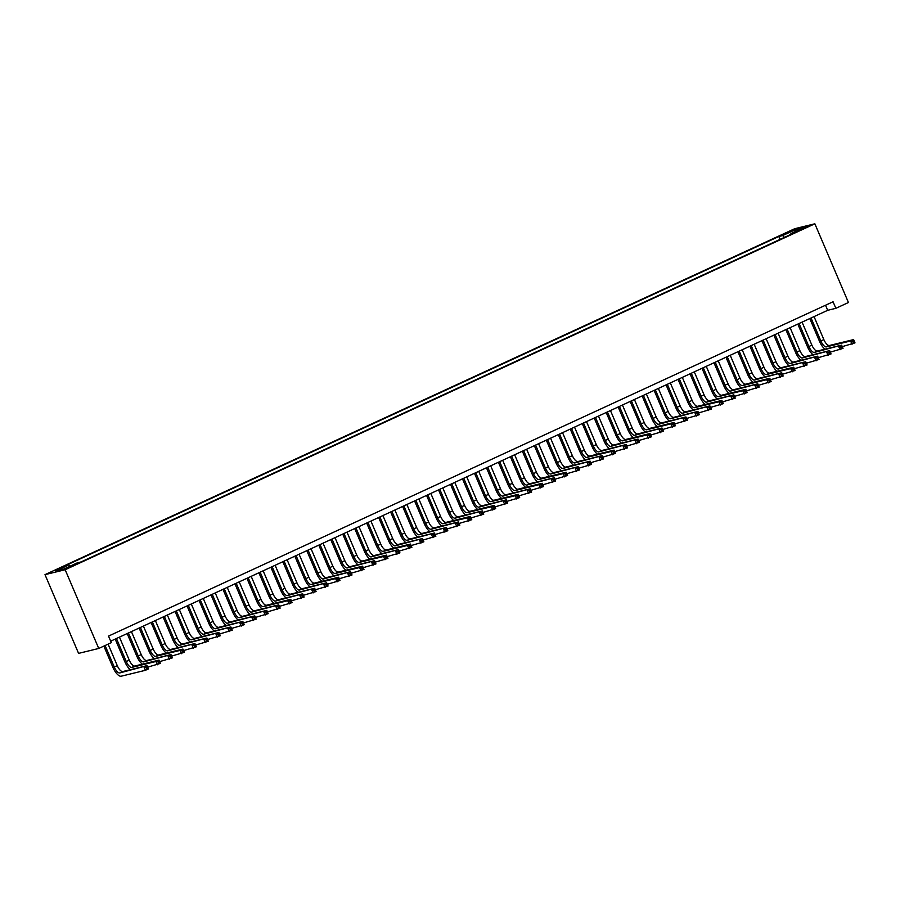 <?xml version="1.0" encoding="UTF-8"?>
<svg xmlns="http://www.w3.org/2000/svg" width="900" height="900" viewBox="0 0 900 900"><rect width="100%" height="100%" fill="white"/><g stroke="black" fill="none" stroke-linecap="round" stroke-linejoin="round"><path stroke-width="1.35" d="M73.384 565.65L67.433 567.866L73.384 565.65M65.16 569.734L98.741 648.461L78.581 653.377L45 574.65L794.7 228.713L814.86 223.796L65.16 569.734L45 574.65M110.689 641.171L827.685 310.309L835.864 308.317L833.062 301.759L108.517 636.097L111.319 642.656L98.741 648.461M801.799 228.78L796.781 231.322L807.57 226.631L801.799 228.78L802.058 229.388M784.395 237.386L782.674 235.553L778.86 236.486L65.093 565.841L68.906 564.919L55.733 570.994L64.013 568.969L77.186 562.894L81 561.96L794.768 232.605L790.954 233.528L790.965 234.36M782.674 235.553L795.847 229.477L804.127 227.453L790.954 233.528M835.864 308.317L848.441 302.512L814.86 223.796M825.525 305.235L827.685 310.309M780.086 239.377L778.86 236.486M68.906 564.919L70.087 566.179M795.746 231.322L795.847 229.477M824.962 349.178A10.721 4.14 65.2 0 1 819.495 341.314L809.798 318.566M814.05 316.609L823.849 339.604A7.144 2.756 -114.8 0 0 829.373 345.499L853.605 339.593L855 342.866L842.265 346.624M811.046 317.993L820.856 340.988A7.144 2.756 -114.8 0 0 826.38 346.882L850.613 340.976L853.605 339.593L853.83 340.819L852.637 341.37L853.189 342.675L854.393 342.124L853.83 340.819M853.189 342.675L852.008 344.25L850.613 340.976L852.637 341.37M854.393 342.124L855 342.866M812.981 354.701A10.721 4.14 65.2 0 1 807.514 346.838L797.816 324.101M802.069 322.132L811.879 345.127A7.144 2.756 -114.8 0 0 817.403 351.022L841.624 345.116L843.019 348.401L830.295 352.147M799.076 323.516L808.886 346.511A7.144 2.756 -114.8 0 0 814.41 352.406L841.624 345.116L841.86 346.343L840.656 346.894L841.219 348.21L842.411 347.659L841.86 346.343M841.219 348.21L840.026 349.774L838.631 346.5L840.656 346.894M842.411 347.659L843.019 348.401M801.011 360.236A10.721 4.14 65.2 0 1 795.544 352.373L785.846 329.625M790.087 327.656L799.898 350.651A7.144 2.756 -114.8 0 0 805.421 356.546L829.654 350.64L831.049 353.925L818.314 357.683M787.095 329.04L796.905 352.035A7.144 2.756 -114.8 0 0 802.429 357.93L829.654 350.64L829.879 351.866L828.686 352.418L829.238 353.734L830.441 353.183L829.879 351.866M829.238 353.734L828.056 355.309L826.65 352.024L828.686 352.418M830.441 353.183L831.049 353.925M789.03 365.76A10.721 4.14 65.2 0 1 783.562 357.896L773.865 335.149M778.117 333.191L787.928 356.175A7.144 2.756 -114.8 0 0 793.451 362.07L817.673 356.164L819.067 359.449L806.344 363.206M775.125 334.564L784.935 357.559A7.144 2.756 -114.8 0 0 790.459 363.454L817.673 356.164L817.898 357.39L816.705 357.941L817.268 359.257L818.46 358.706L817.898 357.39M817.268 359.257L816.075 360.832L814.68 357.548L816.705 357.941M818.46 358.706L819.067 359.449M777.06 371.284A10.721 4.14 65.2 0 1 771.592 363.42L761.895 340.673M766.136 338.715L775.946 361.71A7.144 2.756 -114.8 0 0 781.47 367.605L805.702 361.699L807.097 364.973L794.363 368.73M763.144 340.099L772.954 363.082A7.144 2.756 -114.8 0 0 778.477 368.978L805.702 361.699L805.928 362.925L804.735 363.476L805.286 364.781L806.49 364.23L805.928 362.925M805.286 364.781L804.105 366.356L802.699 363.071L804.735 363.476M806.49 364.23L807.097 364.973M765.079 376.808A10.721 4.14 65.2 0 1 759.611 368.944L749.914 346.196M754.166 344.239L763.976 367.234A7.144 2.756 -114.8 0 0 769.5 373.129L793.721 367.223L795.116 370.496L782.393 374.254M751.174 345.623L760.972 368.618A7.144 2.756 -114.8 0 0 766.496 374.512L790.729 368.606L793.721 367.223L793.946 368.449L792.754 369L793.316 370.316L794.509 369.754L793.946 368.449M793.316 370.316L792.124 371.88L790.729 368.606L792.754 369M794.509 369.754L795.116 370.496M753.109 382.331A10.721 4.14 65.2 0 1 747.641 374.468L737.933 351.731M742.185 349.762L751.995 372.757A7.144 2.756 -114.8 0 0 757.519 378.652L781.74 372.746L783.146 376.031L770.411 379.777M739.192 351.146L749.002 374.141A7.144 2.756 -114.8 0 0 754.526 380.036L781.74 372.746L781.976 373.973L780.773 374.524L781.335 375.84L782.539 375.289L781.976 373.973M781.335 375.84L780.154 377.404L778.748 374.13L780.773 374.524M782.539 375.289L783.146 376.031M741.127 387.866A10.721 4.14 65.2 0 1 735.66 380.002L725.962 357.255M730.215 355.286L740.025 378.281A7.144 2.756 -114.8 0 0 745.549 384.176L769.77 378.27L771.165 381.555L758.441 385.312M727.222 356.67L737.021 379.665A7.144 2.756 -114.8 0 0 742.545 385.56L766.778 379.654L769.77 378.27L769.995 379.496L768.803 380.048L769.365 381.364L770.558 380.812L769.995 379.496M769.365 381.364L768.173 382.939L766.778 379.654L768.803 380.048M770.558 380.812L771.165 381.555M729.158 393.39A10.721 4.14 65.2 0 1 723.69 385.526L713.981 362.779M718.234 360.821L728.044 383.805A7.144 2.756 -114.8 0 0 733.567 389.711L757.789 383.805L759.195 387.079L746.46 390.836M715.241 362.194L725.051 385.189A7.144 2.756 -114.8 0 0 730.575 391.084L757.789 383.805L758.025 385.02L756.821 385.582L757.384 386.887L758.587 386.336L758.025 385.02M757.384 386.887L756.202 388.463L754.796 385.178L756.821 385.582M758.587 386.336L759.195 387.079M717.176 398.914A10.721 4.14 65.2 0 1 711.709 391.05L702.011 368.303M706.264 366.345L716.074 389.34A7.144 2.756 -114.8 0 0 721.586 395.235L745.819 389.329L747.214 392.603L734.49 396.36M703.271 367.729L713.07 390.724A7.144 2.756 -114.8 0 0 718.594 396.619L742.826 390.713L745.819 389.329L746.044 390.555L744.851 391.106L745.414 392.411L746.606 391.86L746.044 390.555M745.414 392.411L744.221 393.986L742.826 390.713L744.851 391.106M746.606 391.86L747.214 392.603M705.206 404.438A10.721 4.14 65.2 0 1 699.739 396.574L690.03 373.826M694.283 371.869L704.092 394.864A7.144 2.756 -114.8 0 0 709.616 400.759L733.837 394.853L735.244 398.137L722.509 401.884M691.29 373.252L701.1 396.248A7.144 2.756 -114.8 0 0 706.624 402.142L733.837 394.853L734.074 396.079L732.87 396.63L733.433 397.946L734.636 397.395L734.074 396.079M733.433 397.946L732.251 399.51L730.845 396.236L732.87 396.63M734.636 397.395L735.244 398.137M693.225 409.973A10.721 4.14 65.2 0 1 687.758 402.098L678.06 379.361M682.312 377.392L692.111 400.387A7.144 2.756 -114.8 0 0 697.635 406.282L721.867 400.376L723.262 403.661L710.539 407.419M679.32 378.776L689.119 401.771A7.144 2.756 -114.8 0 0 694.643 407.666L718.875 401.76L721.867 400.376L722.092 401.603L720.9 402.154L721.462 403.47L722.655 402.919L722.092 401.603M721.462 403.47L720.27 405.045L718.875 401.76L720.9 402.154M722.655 402.919L723.262 403.661M681.244 415.496A10.721 4.14 65.2 0 1 675.788 407.632L666.079 384.885M670.331 382.928L680.141 405.911A7.144 2.756 -114.8 0 0 685.665 411.806L709.886 405.9L711.293 409.185L698.558 412.942M667.339 384.3L677.149 407.295A7.144 2.756 -114.8 0 0 682.673 413.19L709.886 405.9L710.123 407.126L708.919 407.678L709.481 408.994L710.674 408.442L710.123 407.126M709.481 408.994L708.3 410.569L706.894 407.284L708.919 407.678M710.674 408.442L711.293 409.185M669.274 421.02A10.721 4.14 65.2 0 1 663.806 413.156L654.109 390.409M658.361 388.451L668.16 411.446A7.144 2.756 -114.8 0 0 673.684 417.341L697.916 411.435L699.311 414.709L686.576 418.466M655.357 389.835L665.168 412.819A7.144 2.756 -114.8 0 0 670.691 418.714L697.916 411.435L698.141 412.661L696.949 413.213L697.5 414.517L698.704 413.966L698.141 412.661M697.5 414.517L696.319 416.093L694.924 412.808L696.949 413.213M698.704 413.966L699.311 414.709M657.293 426.544A10.721 4.14 65.2 0 1 651.836 418.68L642.127 395.933M646.38 393.975L656.19 416.97A7.144 2.756 -114.8 0 0 661.714 422.865L685.935 416.959L687.341 420.233L674.606 423.99M643.387 395.359L653.197 418.354A7.144 2.756 -114.8 0 0 658.721 424.249L685.935 416.959L686.171 418.185L684.967 418.736L685.53 420.053L686.722 419.49L686.171 418.185M685.53 420.053L684.337 421.616L682.942 418.343L684.967 418.736M686.722 419.49L687.341 420.233M645.322 432.067A10.721 4.14 65.2 0 1 639.855 424.204L630.158 401.468M634.41 399.499L644.209 422.494A7.144 2.756 -114.8 0 0 649.732 428.389L673.965 422.483L675.36 425.767L662.625 429.514M631.406 400.882L641.216 423.877A7.144 2.756 -114.8 0 0 646.74 429.772L670.972 423.866L673.965 422.483L674.19 423.709L672.998 424.26L673.549 425.576L674.752 425.025L674.19 423.709M673.549 425.576L672.367 427.14L670.972 423.866L672.998 424.26M674.752 425.025L675.36 425.767M633.341 437.603A10.721 4.14 65.2 0 1 627.885 429.739L618.176 406.991M622.429 405.022L632.239 428.017A7.144 2.756 -114.8 0 0 637.762 433.912L661.984 428.006L663.39 431.291L650.655 435.049M619.436 406.406L629.246 429.401A7.144 2.756 -114.8 0 0 634.77 435.296L661.984 428.006L662.22 429.233L661.016 429.784L661.579 431.1L662.771 430.549L662.22 429.233M661.579 431.1L660.386 432.675L658.991 429.39L661.016 429.784M662.771 430.549L663.39 431.291M621.371 443.126A10.721 4.14 65.2 0 1 615.904 435.262L606.206 412.515M610.459 410.558L620.258 433.541A7.144 2.756 -114.8 0 0 625.781 439.447L650.014 433.53L651.409 436.815L638.674 440.572M607.455 411.93L617.265 434.925A7.144 2.756 -114.8 0 0 622.789 440.82L647.021 434.914L650.014 433.53L650.239 434.756L649.046 435.319L649.597 436.624L650.801 436.072L650.239 434.756M649.597 436.624L648.416 438.199L647.021 434.914L649.046 435.319M650.801 436.072L651.409 436.815M609.39 448.65A10.721 4.14 65.2 0 1 603.923 440.786L594.225 418.039M598.477 416.081L608.288 439.076A7.144 2.756 -114.8 0 0 613.811 444.971L638.033 439.065L639.428 442.339L626.704 446.096M595.485 417.465L605.295 440.449A7.144 2.756 -114.8 0 0 610.819 446.355L638.033 439.065L638.269 440.291L637.065 440.843L637.627 442.147L638.82 441.596L638.269 440.291M637.627 442.147L636.435 443.723L635.04 440.449L637.065 440.843M638.82 441.596L639.428 442.339M597.42 454.174A10.721 4.14 65.2 0 1 591.952 446.31L582.255 423.562M586.496 421.605L596.306 444.6A7.144 2.756 -114.8 0 0 601.83 450.495L626.062 444.589L627.457 447.863L614.722 451.62M583.504 422.989L593.314 445.984A7.144 2.756 -114.8 0 0 598.837 451.879L626.062 444.589L626.288 445.815L625.095 446.366L625.646 447.683L626.85 447.131L626.288 445.815M625.646 447.683L624.465 449.246L623.059 445.973L625.095 446.366M626.85 447.131L627.457 447.863M585.439 459.709A10.721 4.14 65.2 0 1 579.971 451.834L570.274 429.098M574.526 427.129L584.336 450.124A7.144 2.756 -114.8 0 0 589.86 456.019L614.081 450.113L615.476 453.397L602.752 457.155M571.534 428.512L581.344 451.507A7.144 2.756 -114.8 0 0 586.856 457.402L611.089 451.496L614.081 450.113L614.306 451.339L613.114 451.89L613.676 453.206L614.869 452.655L614.306 451.339M613.676 453.206L612.484 454.781L611.089 451.496L613.114 451.89M614.869 452.655L615.476 453.397M573.469 465.233A10.721 4.14 65.2 0 1 568.001 457.369L558.304 434.621M562.545 432.664L572.355 455.647A7.144 2.756 -114.8 0 0 577.879 461.543L602.111 455.636L603.506 458.921L590.771 462.679M559.553 434.036L569.363 457.031A7.144 2.756 -114.8 0 0 574.886 462.926L602.111 455.636L602.336 456.863L601.144 457.414L601.695 458.73L602.899 458.179L602.336 456.863M601.695 458.73L600.514 460.305L599.107 457.02L601.144 457.414M602.899 458.179L603.506 458.921M561.488 470.756A10.721 4.14 65.2 0 1 556.02 462.892L546.322 440.145M550.575 438.188L560.385 461.183A7.144 2.756 -114.8 0 0 565.909 467.077L590.13 461.171L591.525 464.445L578.801 468.202M547.582 439.571L557.381 462.555A7.144 2.756 -114.8 0 0 562.905 468.45L590.13 461.171L590.355 462.397L589.163 462.949L589.725 464.254L590.918 463.702L590.355 462.397M589.725 464.254L588.533 465.829L587.137 462.544L589.163 462.949M590.918 463.702L591.525 464.445M549.517 476.28A10.721 4.14 65.2 0 1 544.05 468.416L534.341 445.669M538.594 443.711L548.404 466.706A7.144 2.756 -114.8 0 0 553.928 472.601L578.149 466.695L579.555 469.969L566.82 473.726M535.601 445.095L545.411 468.09A7.144 2.756 -114.8 0 0 550.935 473.985L578.149 466.695L578.385 467.921L577.181 468.473L577.744 469.789L578.947 469.226L578.385 467.921M577.744 469.789L576.562 471.353L575.156 468.079L577.181 468.473M578.947 469.226L579.555 469.969M537.536 481.804A10.721 4.14 65.2 0 1 532.069 473.94L522.371 451.204M526.624 449.235L536.434 472.23A7.144 2.756 -114.8 0 0 541.957 478.125L566.179 472.219L567.574 475.504L554.85 479.25M523.631 450.619L533.43 473.614A7.144 2.756 -114.8 0 0 538.954 479.509L563.186 473.603L566.179 472.219L566.404 473.445L565.211 473.996L565.774 475.312L566.966 474.761L566.404 473.445M565.774 475.312L564.581 476.876L563.186 473.603L565.211 473.996M566.966 474.761L567.574 475.504M525.566 487.339A10.721 4.14 65.2 0 1 520.099 479.475L510.39 456.728M514.642 454.759L524.452 477.754A7.144 2.756 -114.8 0 0 529.976 483.649L554.197 477.743L555.604 481.027L542.869 484.785M511.65 456.142L521.46 479.137A7.144 2.756 -114.8 0 0 526.984 485.032L554.197 477.743L554.434 478.969L553.23 479.52L553.793 480.836L554.996 480.285L554.434 478.969M553.793 480.836L552.611 482.411L551.205 479.126L553.23 479.52M554.996 480.285L555.604 481.027M513.585 492.863A10.721 4.14 65.2 0 1 508.118 484.999L498.42 462.251M502.673 460.294L512.483 483.277A7.144 2.756 -114.8 0 0 517.995 489.184L542.227 483.266L543.623 486.551L530.899 490.309M499.68 461.666L509.479 484.661A7.144 2.756 -114.8 0 0 515.002 490.556L539.235 484.65L542.227 483.266L542.452 484.493L541.26 485.055L541.822 486.36L543.015 485.809L542.452 484.493M541.822 486.36L540.63 487.935L539.235 484.65L541.26 485.055M543.015 485.809L543.623 486.551M501.615 498.386A10.721 4.14 65.2 0 1 496.147 490.522L486.439 467.775M490.691 465.817L500.501 488.812A7.144 2.756 -114.8 0 0 506.025 494.707L530.246 488.801L531.653 492.075L518.918 495.832M487.699 467.201L497.509 490.185A7.144 2.756 -114.8 0 0 503.032 496.091L530.246 488.801L530.483 490.027L529.279 490.579L529.841 491.884L531.045 491.332L530.483 490.027M529.841 491.884L528.66 493.459L527.254 490.174L529.279 490.579M531.045 491.332L531.653 492.075M489.634 503.91A10.721 4.14 65.2 0 1 484.166 496.046L474.469 473.299M478.721 471.341L488.52 494.336A7.144 2.756 -114.8 0 0 494.044 500.231L518.276 494.325L519.671 497.599L506.947 501.356M475.729 472.725L485.527 495.72A7.144 2.756 -114.8 0 0 491.051 501.615L515.284 495.709L518.276 494.325L518.501 495.551L517.309 496.103L517.871 497.419L519.064 496.856L518.501 495.551M517.871 497.419L516.679 498.983L515.284 495.709L517.309 496.103M519.064 496.856L519.671 497.599M477.652 509.445A10.721 4.14 65.2 0 1 472.196 501.57L462.488 478.834M466.74 476.865L476.55 499.86A7.144 2.756 -114.8 0 0 482.074 505.755L506.295 499.849L507.701 503.134L494.966 506.891M463.748 478.249L473.558 501.244A7.144 2.756 -114.8 0 0 479.081 507.139L506.295 499.849L506.531 501.075L505.327 501.626L505.89 502.942L507.082 502.391L506.531 501.075M505.89 502.942L504.709 504.506L503.303 501.233L505.327 501.626M507.082 502.391L507.701 503.134M465.683 514.969A10.721 4.14 65.2 0 1 460.215 507.105L450.517 484.358M454.77 482.4L464.569 505.384A7.144 2.756 -114.8 0 0 470.093 511.279L494.325 505.373L495.72 508.657L482.985 512.415M451.766 483.772L461.576 506.767A7.144 2.756 -114.8 0 0 467.1 512.663L491.332 506.756L494.325 505.373L494.55 506.599L493.358 507.15L493.909 508.466L495.113 507.915L494.55 506.599M493.909 508.466L492.728 510.041L491.332 506.756L493.358 507.15M495.113 507.915L495.72 508.657M453.701 520.493A10.721 4.14 65.2 0 1 448.245 512.629L438.536 489.881M442.789 487.924L452.599 510.919A7.144 2.756 -114.8 0 0 458.123 516.814L482.344 510.907L483.75 514.181L471.015 517.939M439.796 489.308L449.606 512.291A7.144 2.756 -114.8 0 0 455.13 518.186L482.344 510.907L482.58 512.134L481.376 512.685L481.939 513.99L483.131 513.439L482.58 512.134M481.939 513.99L480.746 515.565L479.351 512.28L481.376 512.685M483.131 513.439L483.75 514.181M441.731 526.016A10.721 4.14 65.2 0 1 436.264 518.153L426.566 495.405M430.819 493.447L440.618 516.442A7.144 2.756 -114.8 0 0 446.141 522.337L470.374 516.431L471.769 519.705L459.034 523.462M427.815 494.831L437.625 517.826A7.144 2.756 -114.8 0 0 443.149 523.721L467.381 517.815L470.374 516.431L470.599 517.658L469.406 518.209L469.957 519.514L471.161 518.962L470.599 517.658M469.957 519.514L468.776 521.089L467.381 517.815L469.406 518.209M471.161 518.962L471.769 519.705M429.75 531.54A10.721 4.14 65.2 0 1 424.294 523.676L414.585 500.94M418.838 498.971L428.647 521.966A7.144 2.756 -114.8 0 0 434.171 527.861L458.392 521.955L459.799 525.24L447.064 528.986M415.845 500.355L425.655 523.35A7.144 2.756 -114.8 0 0 431.179 529.245L458.392 521.955L458.629 523.181L457.425 523.733L457.988 525.049L459.18 524.498L458.629 523.181M457.988 525.049L456.795 526.613L455.4 523.339L457.425 523.733M459.18 524.498L459.799 525.24M417.78 537.075A10.721 4.14 65.2 0 1 412.312 529.211L402.615 506.464M406.868 504.495L416.666 527.49A7.144 2.756 -114.8 0 0 422.19 533.385L446.423 527.479L447.817 530.764L435.082 534.521M403.864 505.879L413.674 528.874A7.144 2.756 -114.8 0 0 419.197 534.769L446.423 527.479L446.647 528.705L445.455 529.256L446.006 530.572L447.21 530.021L446.647 528.705M446.006 530.572L444.825 532.148L443.419 528.863L445.455 529.256M447.21 530.021L447.817 530.764M405.799 542.599A10.721 4.14 65.2 0 1 400.331 534.735L390.634 511.988M394.886 510.03L404.696 533.014A7.144 2.756 -114.8 0 0 410.22 538.909L434.441 533.002L435.836 536.288L423.113 540.045M391.894 511.402L401.704 534.398A7.144 2.756 -114.8 0 0 407.228 540.293L434.441 533.002L434.678 534.229L433.474 534.791L434.036 536.096L435.229 535.545L434.678 534.229M434.036 536.096L432.844 537.671L431.449 534.386L433.474 534.791M435.229 535.545L435.836 536.288M393.829 548.123A10.721 4.14 65.2 0 1 388.361 540.259L378.664 517.511M382.905 515.554L392.715 538.549A7.144 2.756 -114.8 0 0 398.239 544.444L422.471 538.538L423.866 541.811L411.131 545.569M379.912 516.938L389.723 539.921A7.144 2.756 -114.8 0 0 395.246 545.827L422.471 538.538L422.696 539.764L421.504 540.315L422.055 541.62L423.259 541.069L422.696 539.764M422.055 541.62L420.874 543.195L419.468 539.91L421.504 540.315M423.259 541.069L423.866 541.811M381.848 553.646A10.721 4.14 65.2 0 1 376.38 545.783L366.683 523.035M370.935 521.077L380.745 544.072A7.144 2.756 -114.8 0 0 386.269 549.967L410.49 544.061L411.885 547.335L399.161 551.092M367.942 522.461L377.752 545.456A7.144 2.756 -114.8 0 0 383.265 551.351L407.498 545.445L410.49 544.061L410.715 545.288L409.522 545.839L410.085 547.155L411.277 546.592L410.715 545.288M410.085 547.155L408.892 548.719L407.498 545.445L409.522 545.839M411.277 546.592L411.885 547.335M369.877 559.17A10.721 4.14 65.2 0 1 364.41 551.306L354.713 528.57M358.954 526.601L368.764 549.596A7.144 2.756 -114.8 0 0 374.287 555.491L398.52 549.585L399.915 552.87L387.18 556.616M355.961 527.985L365.771 550.98A7.144 2.756 -114.8 0 0 371.295 556.875L398.52 549.585L398.745 550.811L397.553 551.363L398.104 552.679L399.308 552.127L398.745 550.811M398.104 552.679L396.923 554.243L395.516 550.969L397.553 551.363M399.308 552.127L399.915 552.87M357.896 564.705A10.721 4.14 65.2 0 1 352.429 556.841L342.731 534.094M346.984 532.125L356.794 555.12A7.144 2.756 -114.8 0 0 362.317 561.015L386.539 555.109L387.934 558.394L375.21 562.151M343.991 533.509L353.79 556.504A7.144 2.756 -114.8 0 0 359.314 562.399L383.546 556.493L386.539 555.109L386.764 556.335L385.571 556.886L386.134 558.202L387.326 557.651L386.764 556.335M386.134 558.202L384.941 559.778L383.546 556.493L385.571 556.886M387.326 557.651L387.934 558.394M345.926 570.229A10.721 4.14 65.2 0 1 340.459 562.365L330.75 539.618M335.002 537.66L344.812 560.655A7.144 2.756 -114.8 0 0 350.336 566.55L374.558 560.644L375.964 563.918L363.229 567.675M332.01 539.044L341.82 562.028A7.144 2.756 -114.8 0 0 347.344 567.923L374.558 560.644L374.794 561.859L373.59 562.421L374.152 563.726L375.356 563.175L374.794 561.859M374.152 563.726L372.971 565.301L371.565 562.016L373.59 562.421M375.356 563.175L375.964 563.918M333.945 575.752A10.721 4.14 65.2 0 1 328.478 567.889L318.78 545.141M323.032 543.184L332.843 566.179A7.144 2.756 -114.8 0 0 338.366 572.074L362.588 566.168L363.983 569.441L351.259 573.199M320.04 544.567L329.839 567.562A7.144 2.756 -114.8 0 0 335.363 573.457L359.595 567.551L362.588 566.168L362.812 567.394L361.62 567.945L362.183 569.25L363.375 568.699L362.812 567.394M362.183 569.25L360.99 570.825L359.595 567.551L361.62 567.945M363.375 568.699L363.983 569.441M321.975 581.276A10.721 4.14 65.2 0 1 316.507 573.413L306.799 550.676M311.051 548.707L320.861 571.702A7.144 2.756 -114.8 0 0 326.385 577.597L350.606 571.691L352.012 574.976L339.277 578.722M308.059 550.091L317.869 573.086A7.144 2.756 -114.8 0 0 323.392 578.981L350.606 571.691L350.843 572.918L349.639 573.469L350.201 574.785L351.405 574.234L350.843 572.918M350.201 574.785L349.02 576.349L347.614 573.075L349.639 573.469M351.405 574.234L352.012 574.976M309.994 586.811A10.721 4.14 65.2 0 1 304.526 578.947L294.829 556.2M299.081 554.231L308.88 577.226A7.144 2.756 -114.8 0 0 314.404 583.121L338.636 577.215L340.031 580.5L327.308 584.258M296.089 555.615L305.887 578.61A7.144 2.756 -114.8 0 0 311.411 584.505L335.644 578.599L338.636 577.215L338.861 578.441L337.669 578.992L338.231 580.309L339.424 579.758L338.861 578.441M338.231 580.309L337.039 581.884L335.644 578.599L337.669 578.992M339.424 579.758L340.031 580.5M298.024 592.335A10.721 4.14 65.2 0 1 292.556 584.471L282.847 561.724M287.1 559.766L296.91 582.75A7.144 2.756 -114.8 0 0 302.434 588.645L326.655 582.739L328.061 586.024L315.326 589.781M284.108 561.139L293.918 584.134A7.144 2.756 -114.8 0 0 299.441 590.029L326.655 582.739L326.891 583.965L325.688 584.516L326.25 585.832L327.454 585.281L326.891 583.965M326.25 585.832L325.069 587.408L323.662 584.123L325.688 584.516M327.454 585.281L328.061 586.024M286.043 597.859A10.721 4.14 65.2 0 1 280.575 589.995L270.877 567.248M275.13 565.29L284.929 588.285A7.144 2.756 -114.8 0 0 290.452 594.18L314.685 588.274L316.08 591.548L303.356 595.305M272.137 566.674L281.936 589.658A7.144 2.756 -114.8 0 0 287.46 595.553L314.685 588.274L314.91 589.5L313.718 590.051L314.28 591.356L315.473 590.805L314.91 589.5M314.28 591.356L313.088 592.931L311.692 589.646L313.718 590.051M315.473 590.805L316.08 591.548M274.061 603.383A10.721 4.14 65.2 0 1 268.605 595.519L258.896 572.771M263.149 570.814L272.959 593.809A7.144 2.756 -114.8 0 0 278.483 599.704L302.704 593.798L304.11 597.071L291.375 600.829M260.156 572.197L269.966 595.192A7.144 2.756 -114.8 0 0 275.49 601.087L302.704 593.798L302.94 595.024L301.736 595.575L302.299 596.891L303.491 596.329L302.94 595.024M302.299 596.891L301.118 598.455L299.711 595.181L301.736 595.575M303.491 596.329L304.11 597.071M262.091 608.906A10.721 4.14 65.2 0 1 256.624 601.043L246.926 578.306M251.179 576.337L260.977 599.332A7.144 2.756 -114.8 0 0 266.501 605.227L290.734 599.321L292.129 602.606L279.394 606.352M248.175 577.721L257.985 600.716A7.144 2.756 -114.8 0 0 263.509 606.611L287.741 600.705L290.734 599.321L290.959 600.548L289.766 601.099L290.317 602.415L291.521 601.864L290.959 600.548M290.317 602.415L289.136 603.979L287.741 600.705L289.766 601.099M291.521 601.864L292.129 602.606M250.11 614.441A10.721 4.14 65.2 0 1 244.654 606.577L234.945 583.83M239.197 581.861L249.007 604.856A7.144 2.756 -114.8 0 0 254.531 610.751L278.752 604.845L280.159 608.13L267.424 611.887M236.205 583.245L246.015 606.24A7.144 2.756 -114.8 0 0 251.539 612.135L278.752 604.845L278.989 606.071L277.785 606.623L278.347 607.939L279.54 607.387L278.989 606.071M278.347 607.939L277.155 609.514L275.76 606.229L277.785 606.623M279.54 607.387L280.159 608.13M238.14 619.965A10.721 4.14 65.2 0 1 232.672 612.101L222.975 589.354M227.227 587.396L237.026 610.38A7.144 2.756 -114.8 0 0 242.55 616.286L266.782 610.38L268.178 613.654L255.442 617.411M224.224 588.769L234.034 611.764A7.144 2.756 -114.8 0 0 239.558 617.659L266.782 610.38L267.007 611.595L265.815 612.158L266.366 613.462L267.57 612.911L267.007 611.595M266.366 613.462L265.185 615.038L263.79 611.752L265.815 612.158M267.57 612.911L268.178 613.654M226.159 625.489A10.721 4.14 65.2 0 1 220.703 617.625L210.994 594.877M215.246 592.92L225.056 615.915A7.144 2.756 -114.8 0 0 230.58 621.81L254.801 615.904L256.207 619.178L243.472 622.935M212.254 594.304L222.064 617.299A7.144 2.756 -114.8 0 0 227.588 623.194L254.801 615.904L255.037 617.13L253.834 617.681L254.396 618.986L255.589 618.435L255.037 617.13M254.396 618.986L253.204 620.561L251.809 617.288L253.834 617.681M255.589 618.435L256.207 619.178M214.189 631.012A10.721 4.14 65.2 0 1 208.721 623.149L199.024 600.401M203.276 598.444L213.075 621.439A7.144 2.756 -114.8 0 0 218.599 627.334L242.831 621.428L244.226 624.712L231.491 628.459M200.273 599.827L210.083 622.822A7.144 2.756 -114.8 0 0 215.606 628.717L242.831 621.428L243.056 622.654L241.864 623.205L242.415 624.521L243.619 623.97L243.056 622.654M242.415 624.521L241.234 626.085L239.828 622.811L241.864 623.205M243.619 623.97L244.226 624.712M202.208 636.548A10.721 4.14 65.2 0 1 196.74 628.673L187.042 605.936M191.295 603.967L201.105 626.962A7.144 2.756 -114.8 0 0 206.629 632.857L230.85 626.951L232.245 630.236L219.521 633.994M188.303 605.351L198.112 628.346A7.144 2.756 -114.8 0 0 203.636 634.241L230.85 626.951L231.086 628.178L229.882 628.729L230.445 630.045L231.638 629.494L231.086 628.178M230.445 630.045L229.252 631.62L227.857 628.335L229.882 628.729M231.638 629.494L232.245 630.236M190.237 642.071A10.721 4.14 65.2 0 1 184.77 634.207L175.072 611.46M179.314 609.502L189.124 632.486A7.144 2.756 -114.8 0 0 194.648 638.381L218.88 632.475L220.275 635.76L207.54 639.518M176.321 610.875L186.131 633.87A7.144 2.756 -114.8 0 0 191.655 639.765L218.88 632.475L219.105 633.701L217.912 634.252L218.464 635.569L219.667 635.018L219.105 633.701M218.464 635.569L217.282 637.144L215.876 633.859L217.912 634.252M219.667 635.018L220.275 635.76M178.256 647.595A10.721 4.14 65.2 0 1 172.789 639.731L163.091 616.984M167.344 615.026L177.154 638.021A7.144 2.756 -114.8 0 0 182.678 643.916L206.899 638.01L208.294 641.284L195.57 645.041M164.351 616.41L174.161 639.394A7.144 2.756 -114.8 0 0 179.674 645.289L206.899 638.01L207.124 639.236L205.931 639.788L206.494 641.092L207.686 640.541L207.124 639.236M206.494 641.092L205.301 642.668L203.906 639.383L205.931 639.788M207.686 640.541L208.294 641.284M166.286 653.119A10.721 4.14 65.2 0 1 160.819 645.255L151.121 622.508M155.362 620.55L165.172 643.545A7.144 2.756 -114.8 0 0 170.696 649.44L194.929 643.534L196.324 646.808L183.589 650.565M152.37 621.934L162.18 644.929A7.144 2.756 -114.8 0 0 167.704 650.824L194.929 643.534L195.154 644.76L193.961 645.311L194.513 646.627L195.716 646.065L195.154 644.76M194.513 646.627L193.331 648.191L191.925 644.918L193.961 645.311M195.716 646.065L196.324 646.808M154.305 658.643A10.721 4.14 65.2 0 1 148.838 650.779L139.14 628.043M143.392 626.074L153.203 649.069A7.144 2.756 -114.8 0 0 158.726 654.964L182.947 649.058L184.343 652.342L171.619 656.089M140.4 627.457L150.199 650.452A7.144 2.756 -114.8 0 0 155.722 656.347L179.955 650.441L182.947 649.058L183.172 650.284L181.98 650.835L182.542 652.151L183.735 651.6L183.172 650.284M182.542 652.151L181.35 653.715L179.955 650.441L181.98 650.835M183.735 651.6L184.343 652.342M142.335 664.178A10.721 4.14 65.2 0 1 136.868 656.314L127.159 633.566M131.411 631.597L141.221 654.592A7.144 2.756 -114.8 0 0 146.745 660.488L170.966 654.581L172.373 657.866L159.638 661.624M128.419 632.981L138.229 655.976A7.144 2.756 -114.8 0 0 143.752 661.871L170.966 654.581L171.203 655.808L169.999 656.359L170.561 657.675L171.765 657.124L171.203 655.808M170.561 657.675L169.38 659.25L167.974 655.965L169.999 656.359M171.765 657.124L172.373 657.866M130.354 669.701A10.721 4.14 65.2 0 1 124.886 661.837L115.189 639.09M119.441 637.133L129.251 660.116A7.144 2.756 -114.8 0 0 134.775 666.023L158.996 660.105L160.391 663.39L147.667 667.148M116.449 638.505L126.248 661.5A7.144 2.756 -114.8 0 0 131.771 667.395L156.004 661.489L158.996 660.105L159.221 661.331L158.029 661.894L158.591 663.199L159.784 662.648L159.221 661.331M158.591 663.199L157.399 664.774L156.004 661.489L158.029 661.894M159.784 662.648L160.391 663.39M105.097 645.525L114.278 667.024A7.144 2.756 -114.8 0 0 119.801 672.93L147.015 665.64L148.421 668.914L145.429 670.298L121.196 676.204A10.721 4.14 65.2 0 1 112.916 667.361L103.849 646.099M108.101 644.141L117.27 665.651A7.144 2.756 -114.8 0 0 122.794 671.546L147.015 665.64L147.251 666.866L146.047 667.418L146.61 668.722L147.814 668.171L147.251 666.866M146.61 668.722L145.429 670.298L144.023 667.024L146.047 667.418M147.814 668.171L148.421 668.914M823.849 339.604L820.856 340.988M829.373 345.499L826.38 346.882M811.879 345.127L808.886 346.511M817.403 351.022L814.41 352.406M799.898 350.651L796.905 352.035M805.421 356.546L802.429 357.93M787.928 356.175L784.935 357.559M793.451 362.07L790.459 363.454M775.946 361.71L772.954 363.082M781.47 367.605L778.477 368.978M763.976 367.234L760.972 368.618M769.5 373.129L766.496 374.512M751.995 372.757L749.002 374.141M757.519 378.652L754.526 380.036M740.025 378.281L737.021 379.665M745.549 384.176L742.545 385.56M728.044 383.805L725.051 385.189M733.567 389.711L730.575 391.084M716.074 389.34L713.07 390.724M721.586 395.235L718.594 396.619M704.092 394.864L701.1 396.248M709.616 400.759L706.624 402.142M692.111 400.387L689.119 401.771M697.635 406.282L694.643 407.666M680.141 405.911L677.149 407.295M685.665 411.806L682.673 413.19M668.16 411.446L665.168 412.819M673.684 417.341L670.691 418.714M656.19 416.97L653.197 418.354M661.714 422.865L658.721 424.249M644.209 422.494L641.216 423.877M649.732 428.389L646.74 429.772M632.239 428.017L629.246 429.401M637.762 433.912L634.77 435.296M620.258 433.541L617.265 434.925M625.781 439.447L622.789 440.82M608.288 439.076L605.295 440.449M613.811 444.971L610.819 446.355M596.306 444.6L593.314 445.984M601.83 450.495L598.837 451.879M584.336 450.124L581.344 451.507M589.86 456.019L586.856 457.402M572.355 455.647L569.363 457.031M577.879 461.543L574.886 462.926M560.385 461.183L557.381 462.555M565.909 467.077L562.905 468.45M548.404 466.706L545.411 468.09M553.928 472.601L550.935 473.985M536.434 472.23L533.43 473.614M541.957 478.125L538.954 479.509M524.452 477.754L521.46 479.137M529.976 483.649L526.984 485.032M512.483 483.277L509.479 484.661M517.995 489.184L515.002 490.556M500.501 488.812L497.509 490.185M506.025 494.707L503.032 496.091M488.52 494.336L485.527 495.72M494.044 500.231L491.051 501.615M476.55 499.86L473.558 501.244M482.074 505.755L479.081 507.139M464.569 505.384L461.576 506.767M470.093 511.279L467.1 512.663M452.599 510.919L449.606 512.291M458.123 516.814L455.13 518.186M440.618 516.442L437.625 517.826M446.141 522.337L443.149 523.721M428.647 521.966L425.655 523.35M434.171 527.861L431.179 529.245M416.666 527.49L413.674 528.874M422.19 533.385L419.197 534.769M404.696 533.014L401.704 534.398M410.22 538.909L407.228 540.293M392.715 538.549L389.723 539.921M398.239 544.444L395.246 545.827M380.745 544.072L377.752 545.456M386.269 549.967L383.265 551.351M368.764 549.596L365.771 550.98M374.287 555.491L371.295 556.875M356.794 555.12L353.79 556.504M362.317 561.015L359.314 562.399M344.812 560.655L341.82 562.028M350.336 566.55L347.344 567.923M332.843 566.179L329.839 567.562M338.366 572.074L335.363 573.457M320.861 571.702L317.869 573.086M326.385 577.597L323.392 578.981M308.88 577.226L305.887 578.61M314.404 583.121L311.411 584.505M296.91 582.75L293.918 584.134M302.434 588.645L299.441 590.029M284.929 588.285L281.936 589.658M290.452 594.18L287.46 595.553M272.959 593.809L269.966 595.192M278.483 599.704L275.49 601.087M260.977 599.332L257.985 600.716M266.501 605.227L263.509 606.611M249.007 604.856L246.015 606.24M254.531 610.751L251.539 612.135M237.026 610.38L234.034 611.764M242.55 616.286L239.558 617.659M225.056 615.915L222.064 617.299M230.58 621.81L227.588 623.194M213.075 621.439L210.083 622.822M218.599 627.334L215.606 628.717M201.105 626.962L198.112 628.346M206.629 632.857L203.636 634.241M189.124 632.486L186.131 633.87M194.648 638.381L191.655 639.765M177.154 638.021L174.161 639.394M182.678 643.916L179.674 645.289M165.172 643.545L162.18 644.929M170.696 649.44L167.704 650.824M153.203 649.069L150.199 650.452M158.726 654.964L155.722 656.347M141.221 654.592L138.229 655.976M146.745 660.488L143.752 661.871M129.251 660.116L126.248 661.5M134.775 666.023L131.771 667.395M117.27 665.651L114.278 667.024M122.794 671.546L119.801 672.93"/></g></svg>
